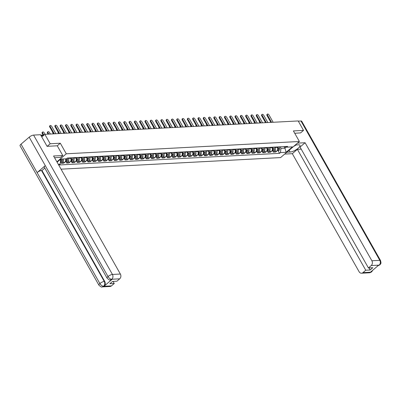 <?xml version="1.0" encoding="UTF-8"?>
<svg xmlns="http://www.w3.org/2000/svg" width="401" height="401" viewBox="0 0 401 401"><rect width="100%" height="100%" fill="white"/><g stroke="black" fill="none" stroke-linecap="round" stroke-linejoin="round"><path stroke-width="0.6" d="M61.042 169.172L280.58 157.588L299.382 141.493L66.285 153.789L60.305 143.217L50.185 143.753L44.847 134.32L298.184 120.952L303.522 130.385L293.402 130.921L299.382 141.493M300.514 132.962L303.522 130.385M50.185 143.753L47.178 146.325M41.769 136.957L44.847 134.32M63.238 158.966A2.637 2.125 87 0 1 62.606 162.35L61.458 163.332L63.699 163.212L64.847 162.23A2.637 2.125 -93 0 0 65.478 158.846M60.716 162.019L61.458 163.332M68.165 157.994L68.401 158.41A2.637 2.125 87 0 1 67.904 162.069L66.756 163.052L68.997 162.931L70.145 161.949A2.637 2.125 -93 0 0 70.641 158.29L70.406 157.879M66.015 161.738L66.756 163.052M73.463 157.713L73.699 158.129A2.637 2.125 87 0 1 73.203 161.788L72.055 162.771L74.295 162.656L75.443 161.673A2.637 2.125 -93 0 0 75.939 158.009L75.709 157.598M71.313 161.458L72.055 162.771M78.761 157.438L78.997 157.849A2.637 2.125 87 0 1 78.501 161.508L77.353 162.49L79.599 162.375L80.741 161.392A2.637 2.125 -93 0 0 81.238 157.728L81.007 157.317M76.611 161.182L77.353 162.49M84.065 157.157L84.295 157.568A2.637 2.125 87 0 1 83.799 161.232L82.656 162.215L84.897 162.094L86.045 161.112A2.637 2.125 -93 0 0 86.536 157.453L86.305 157.037M81.909 160.901L82.656 162.215M89.363 156.876L89.593 157.287A2.637 2.125 87 0 1 89.097 160.951L87.954 161.934L90.195 161.814L91.343 160.831A2.637 2.125 -93 0 0 91.839 157.172L91.603 156.756M87.212 160.621L87.954 161.934M94.661 156.596L94.897 157.012A2.637 2.125 87 0 1 94.4 160.671L93.253 161.653L95.493 161.533L96.641 160.555A2.637 2.125 -93 0 0 97.137 156.891L96.902 156.48M92.511 160.34L93.253 161.653M99.959 156.32L100.195 156.731A2.637 2.125 87 0 1 99.699 160.39L98.551 161.372L100.791 161.257L101.939 160.275A2.637 2.125 -93 0 0 102.435 156.611L102.2 156.2M97.809 160.059L98.551 161.372M105.257 156.039L105.493 156.45A2.637 2.125 87 0 1 104.997 160.114L103.849 161.097L106.095 160.976L107.237 159.994A2.637 2.125 -93 0 0 107.734 156.335L107.503 155.919M103.107 159.783L103.849 161.097M110.561 155.758L110.791 156.169A2.637 2.125 87 0 1 110.295 159.834L109.147 160.816L111.393 160.696L112.536 159.713A2.637 2.125 -93 0 0 113.032 156.054L112.801 155.638M108.405 159.503L109.147 160.816M115.859 155.478L116.089 155.894A2.637 2.125 87 0 1 115.593 159.553L114.45 160.535L116.691 160.415L117.839 159.433A2.637 2.125 -93 0 0 118.335 155.773L118.1 155.362M113.704 159.222L114.45 160.535M121.157 155.197L121.388 155.613A2.637 2.125 87 0 1 120.896 159.272L119.749 160.255L121.989 160.139L123.137 159.157A2.637 2.125 -93 0 0 123.633 155.493L123.398 155.082M119.007 158.941L119.749 160.255M126.455 154.921L126.691 155.332A2.637 2.125 87 0 1 126.195 158.996L125.047 159.974L127.287 159.859L128.435 158.876A2.637 2.125 -93 0 0 128.932 155.212L128.696 154.801M124.305 158.666L125.047 159.974M131.754 154.641L131.989 155.052A2.637 2.125 87 0 1 131.493 158.716L130.345 159.698L132.586 159.578L133.733 158.595A2.637 2.125 -93 0 0 134.23 154.936L133.999 154.52M129.603 158.385L130.345 159.698M137.052 154.36L137.287 154.776A2.637 2.125 87 0 1 136.791 158.435L135.643 159.418L137.889 159.297L139.032 158.315A2.637 2.125 -93 0 0 139.528 154.656L139.297 154.245M134.901 158.104L135.643 159.418M142.355 154.079L142.586 154.495A2.637 2.125 87 0 1 142.089 158.154L140.946 159.137L143.187 159.022L144.335 158.039A2.637 2.125 -93 0 0 144.826 154.375L144.596 153.964M140.2 157.824L140.946 159.137M147.653 153.804L147.884 154.215A2.637 2.125 87 0 1 147.388 157.874L146.245 158.856L148.485 158.741L149.633 157.758A2.637 2.125 -93 0 0 150.129 154.094L149.894 153.683M145.503 157.543L146.245 158.856M152.951 153.523L153.187 153.934A2.637 2.125 87 0 1 152.691 157.598L151.543 158.58L153.784 158.46L154.931 157.478A2.637 2.125 -93 0 0 155.428 153.819L155.192 153.403M150.801 157.267L151.543 158.58M158.25 153.242L158.485 153.653A2.637 2.125 87 0 1 157.989 157.317L156.841 158.3L159.082 158.179L160.23 157.197A2.637 2.125 -93 0 0 160.726 153.538L160.49 153.122M156.099 156.986L156.841 158.3M163.548 152.961L163.783 153.377A2.637 2.125 87 0 1 163.287 157.037L162.139 158.019L164.38 157.899L165.528 156.921A2.637 2.125 -93 0 0 166.024 153.257L165.793 152.846M161.397 156.706L162.139 158.019M168.851 152.686L169.082 153.097A2.637 2.125 87 0 1 168.585 156.756L167.438 157.738L169.683 157.623L170.826 156.641A2.637 2.125 -93 0 0 171.322 152.976L171.092 152.565M166.696 156.425L167.438 157.738M174.149 152.405L174.38 152.816A2.637 2.125 87 0 1 173.884 156.48L172.741 157.458L174.981 157.342L176.129 156.36A2.637 2.125 -93 0 0 176.625 152.701L176.39 152.285M171.994 156.149L172.741 157.458M179.447 152.124L179.678 152.535A2.637 2.125 87 0 1 179.187 156.2L178.039 157.182L180.28 157.062L181.427 156.079A2.637 2.125 -93 0 0 181.924 152.42L181.688 152.004M177.297 155.869L178.039 157.182M184.746 151.844L184.981 152.26A2.637 2.125 87 0 1 184.485 155.919L183.337 156.901L185.578 156.781L186.726 155.799A2.637 2.125 -93 0 0 187.222 152.139L186.986 151.728M182.595 155.588L183.337 156.901M190.044 151.563L190.28 151.979A2.637 2.125 87 0 1 189.783 155.638L188.635 156.621L190.876 156.505L192.024 155.523A2.637 2.125 -93 0 0 192.52 151.859L192.29 151.448M187.894 155.307L188.635 156.621M195.342 151.287L195.578 151.698A2.637 2.125 87 0 1 195.081 155.362L193.934 156.34L196.179 156.225L197.322 155.242A2.637 2.125 -93 0 0 197.818 151.578L197.588 151.167M193.192 155.032L193.934 156.34M200.645 151.007L200.876 151.418A2.637 2.125 87 0 1 200.38 155.082L199.232 156.064L201.477 155.944L202.625 154.961A2.637 2.125 -93 0 0 203.117 151.302L202.886 150.886M198.49 154.751L199.232 156.064M205.944 150.726L206.174 151.137A2.637 2.125 87 0 1 205.678 154.801L204.535 155.783L206.776 155.663L207.924 154.681A2.637 2.125 -93 0 0 208.42 151.022L208.184 150.611M203.793 154.47L204.535 155.783M211.242 150.445L211.477 150.861A2.637 2.125 87 0 1 210.981 154.52L209.833 155.503L212.074 155.382L213.222 154.405A2.637 2.125 -93 0 0 213.718 150.741L213.482 150.33M209.091 154.19L209.833 155.503M216.54 150.169L216.776 150.581A2.637 2.125 87 0 1 216.279 154.24L215.131 155.222L217.372 155.107L218.52 154.124A2.637 2.125 -93 0 0 219.016 150.46L218.781 150.049M214.39 153.909L215.131 155.222M221.838 149.889L222.074 150.3A2.637 2.125 87 0 1 221.578 153.964L220.43 154.946L222.67 154.826L223.818 153.844A2.637 2.125 -93 0 0 224.314 150.185L224.084 149.768M219.688 153.633L220.43 154.946M227.141 149.608L227.372 150.019A2.637 2.125 87 0 1 226.876 153.683L225.728 154.666L227.974 154.545L229.116 153.563A2.637 2.125 -93 0 0 229.613 149.904L229.382 149.488M224.986 153.352L225.728 154.666M232.44 149.327L232.67 149.743A2.637 2.125 87 0 1 232.174 153.403L231.031 154.385L233.272 154.265L234.42 153.287A2.637 2.125 -93 0 0 234.916 149.623L234.68 149.212M230.284 153.072L231.031 154.385M237.738 149.047L237.968 149.463A2.637 2.125 87 0 1 237.477 153.122L236.329 154.104L238.57 153.989L239.718 153.007A2.637 2.125 -93 0 0 240.214 149.342L239.978 148.931M235.587 152.791L236.329 154.104M243.036 148.771L243.272 149.182A2.637 2.125 87 0 1 242.775 152.846L241.628 153.824L243.868 153.708L245.016 152.726A2.637 2.125 -93 0 0 245.512 149.062L245.277 148.651M240.886 152.515L241.628 153.824M248.334 148.49L248.57 148.901A2.637 2.125 87 0 1 248.074 152.565L246.926 153.548L249.166 153.428L250.314 152.445A2.637 2.125 -93 0 0 250.81 148.786L250.575 148.37M246.184 152.235L246.926 153.548M253.632 148.21L253.868 148.626A2.637 2.125 87 0 1 253.372 152.285L252.224 153.267L254.47 153.147L255.612 152.164A2.637 2.125 -93 0 0 256.109 148.505L255.878 148.094M251.482 151.954L252.224 153.267M258.936 147.929L259.166 148.345A2.637 2.125 87 0 1 258.67 152.004L257.522 152.987L259.768 152.871L260.916 151.889A2.637 2.125 -93 0 0 261.407 148.225L261.176 147.814M256.78 151.673L257.522 152.987M264.234 147.653L264.465 148.064A2.637 2.125 87 0 1 263.968 151.723L262.825 152.706L265.066 152.591L266.214 151.608A2.637 2.125 -93 0 0 266.71 147.944L266.475 147.533M262.084 151.398L262.825 152.706M269.532 147.373L269.768 147.784A2.637 2.125 87 0 1 269.272 151.448L268.124 152.43L270.364 152.31L271.512 151.327A2.637 2.125 -93 0 0 272.008 147.668L271.773 147.252M267.382 151.117L268.124 152.43M274.83 147.092L275.066 147.503A2.637 2.125 87 0 1 274.57 151.167L273.422 152.149L275.662 152.029L276.81 151.047A2.637 2.125 -93 0 0 277.307 147.388L277.071 146.972M272.68 150.836L273.422 152.149M59.619 160.044L60.686 159.984L60.361 159.408M57.102 162.199L60.726 159.097L66.431 158.796L67.313 158.039L287.637 146.415L286.755 147.172L292.459 146.871L286.144 152.28L280.434 152.58L281.006 148.365L284.916 148.159L286.214 147.047M60.686 159.984L60.115 164.204L59.233 164.961L279.552 153.337L280.434 152.58M60.115 164.204L58.29 164.3M56.892 161.834L66.285 153.789M57.273 145.814L60.305 143.217M284.038 146.606L284.916 148.159L286.144 152.28M280.129 146.811L281.006 148.365M277.978 150.555L279.552 153.337M284.294 146.591L286.755 147.172M53.619 133.854L49.754 127.022A1.318 0.667 -130.6 0 1 49.679 125.979L50.165 125.563A1.318 0.667 49.4 0 0 50.245 126.606L54.325 133.819M55.889 133.733L51.804 126.521A1.318 0.667 49.4 0 0 50.165 125.563M60.641 160.335A1.434 1.153 87 0 1 60.486 161.453M45.047 134.31L44.285 132.962A1.318 0.667 49.4 0 0 42.646 131.999A1.318 0.667 49.4 0 0 42.722 133.042L43.824 134.987M60.867 159.092L61.178 160.149A1.434 1.153 87 0 1 60.416 161.999M62.09 159.027L62.401 160.084A1.434 1.153 87 0 1 61.393 161.984L60.411 162.034M43.118 135.027L42.235 133.463A1.318 0.667 -130.6 0 1 42.16 132.42L42.646 131.999M58.922 133.578L55.052 126.741A1.318 0.667 -130.6 0 1 54.977 125.698L55.468 125.282A1.318 0.667 49.4 0 0 55.544 126.325L59.624 133.538M61.188 133.458L57.107 126.24A1.318 0.667 49.4 0 0 55.468 125.282M64.22 133.297L60.35 126.465A1.318 0.667 -130.6 0 1 60.275 125.418L60.767 125.002A1.318 0.667 49.4 0 0 60.842 126.044L64.922 133.257M66.486 133.177L62.406 125.964A1.318 0.667 49.4 0 0 60.767 125.002M107.077 278.154A3.524 1.103 -29.5 0 1 108.039 276.54C109.132 278.269 110.35 279.176 111.704 279.261L110.27 279.898C110.009 280.439 108.947 279.853 107.077 278.154L44.321 167.227A3.524 1.103 -29.5 0 1 45.283 165.618L29.188 137.172A3.524 1.103 -29.5 0 1 33.589 135.082L40.501 134.721L47.072 146.335L57.263 145.794L62.762 155.513L60.601 157.362L55.779 157.618A6.451 2.015 150.5 0 0 54.611 157.804M62.762 155.513L53.589 155.999L120.37 274.033A3.439 2.767 87 0 1 119.724 278.81L116.927 281.206L112.541 281.437L109.874 283.723L114.255 283.492L111.453 285.893A3.439 2.767 87 0 1 110.024 286.484L102.095 286.9A3.439 2.767 -93 0 0 103.523 286.309L111.453 285.893M102.095 286.9C101.829 287.437 100.761 286.855 98.902 285.156L20.05 145.784A3.524 1.103 -29.5 0 1 21.027 144.16L37.123 172.6A3.524 1.103 -29.5 0 1 41.503 170.53L104.265 281.452L104.721 281.432A3.439 2.767 87 0 1 104.075 286.204L112.16 279.281A3.439 2.767 87 0 1 110.731 279.873L110.27 279.898M29.188 137.172L21.027 144.16M33.589 135.082L112.44 274.449A3.524 1.103 -29.5 0 0 108.039 276.54L45.283 165.618L37.123 172.6L99.879 283.527C100.967 285.256 102.18 286.169 103.528 286.264L103.523 286.309M114.255 283.492L113.077 281.412M44.802 168.074L41.965 170.505L104.721 281.432M41.965 170.505L41.503 170.53M289.121 150.275L290.123 152.054A6.451 2.015 150.5 0 0 296.86 149.237A6.451 2.015 150.5 0 0 299.968 145.257A6.451 2.015 150.5 0 0 298.585 144.811L295.306 144.982M290.123 152.054L286.845 152.225M284.68 154.079L292.314 153.673L297.367 149.342L365.757 270.224L362.96 272.625L370.98 272.169L370.524 272.149L378.609 265.226L379.161 265.121L371.231 265.542A3.439 2.767 -93 0 0 371.877 260.765L379.807 260.344L300.956 120.977L298.279 121.122M301.216 149.142L297.367 149.342M368.965 267.913L370.143 269.993L372.81 267.708L368.429 267.938L300.038 147.057L305.096 142.731L371.877 260.765M297.467 143.132L305.096 142.731M292.314 153.673L359.095 271.713A3.439 2.767 -93 0 0 361.532 273.216A3.439 2.767 -93 0 0 362.96 272.625M300.956 120.977A3.524 1.103 -29.5 0 1 301.712 121.222L380.564 260.59A3.524 1.103 -29.5 0 0 379.807 260.344A3.439 2.767 87 0 1 379.161 265.121M368.429 267.938L371.231 265.542M370.143 269.993L365.757 270.224M300.585 132.901L294.725 133.267M371.767 271.086L370.985 272.124M372.684 270.299L371.632 271.918L370.98 272.169M380.564 260.59C381.496 264.58 380.579 262.881 380.674 263.778L379.802 264.926L379.156 265.166M296.189 144.936L293.532 146.5M65.589 158.841L65.899 159.904A1.434 1.153 87 0 1 65.318 161.673M50.346 134.029L49.584 132.681A1.318 0.667 49.4 0 0 47.945 131.718A1.318 0.667 49.4 0 0 48.025 132.761L48.787 134.109M66.165 158.811L66.476 159.874A1.434 1.153 87 0 1 65.468 161.768A1.434 1.153 87 0 1 65.263 161.753M67.208 158.134L67.699 159.809A1.434 1.153 87 0 1 66.691 161.703L65.468 161.768M48.08 134.15L47.534 133.182A1.318 0.667 -130.6 0 1 47.458 132.14L47.945 131.718M70.681 157.864L71.198 159.623A1.434 1.153 87 0 1 70.616 161.392M71.258 157.834L71.779 159.593A1.434 1.153 87 0 1 70.771 161.488A1.434 1.153 87 0 1 70.561 161.478M72.481 157.768L73.002 159.528A1.434 1.153 87 0 1 71.99 161.423L70.771 161.488M53.378 133.869L52.832 132.901A1.318 0.667 -130.6 0 1 52.626 132.099M69.518 133.017L65.654 126.185A1.318 0.667 -130.6 0 1 65.574 125.142L66.065 124.721A1.318 0.667 49.4 0 0 66.14 125.764L70.22 132.982M71.784 132.896L67.704 125.683A1.318 0.667 49.4 0 0 66.065 124.721M74.817 132.736L70.952 125.904A1.318 0.667 -130.6 0 1 70.877 124.861L71.363 124.44A1.318 0.667 49.4 0 0 71.438 125.483L75.523 132.701M77.082 132.616L73.002 125.403A1.318 0.667 49.4 0 0 71.363 124.44M80.115 132.455L76.25 125.623A1.318 0.667 -130.6 0 1 76.175 124.581L76.661 124.165A1.318 0.667 49.4 0 0 76.741 125.207L80.822 132.42M82.385 132.34L78.3 125.122A1.318 0.667 49.4 0 0 76.661 124.165M75.979 157.583L76.501 159.342A1.434 1.153 87 0 1 75.914 161.112M76.556 157.553L77.077 159.312A1.434 1.153 87 0 1 76.07 161.207A1.434 1.153 87 0 1 75.859 161.197M77.779 157.488L78.3 159.247A1.434 1.153 87 0 1 77.293 161.142L76.07 161.207M58.676 133.588L58.13 132.621A1.318 0.667 -130.6 0 1 57.929 131.824M81.278 157.302L81.799 159.062A1.434 1.153 87 0 1 81.213 160.831M81.854 157.272L82.375 159.032A1.434 1.153 87 0 1 81.368 160.926A1.434 1.153 87 0 1 81.162 160.916M83.077 157.207L83.598 158.966A1.434 1.153 87 0 1 82.591 160.866L81.368 160.926M63.98 133.307L63.433 132.345A1.318 0.667 -130.6 0 1 63.228 131.543M86.576 157.022L87.097 158.786A1.434 1.153 87 0 1 86.511 160.555M87.157 156.991L87.674 158.751A1.434 1.153 87 0 1 86.666 160.651A1.434 1.153 87 0 1 86.461 160.636M88.38 156.926L88.897 158.691A1.434 1.153 87 0 1 87.889 160.585L86.666 160.651M69.278 133.032L68.731 132.064A1.318 0.667 -130.6 0 1 68.526 131.262M85.413 132.18L81.548 125.343A1.318 0.667 -130.6 0 1 81.473 124.3L81.959 123.884A1.318 0.667 49.4 0 0 82.04 124.927L86.12 132.14M87.684 132.059L83.598 124.846A1.318 0.667 49.4 0 0 81.959 123.884M91.879 156.746L92.395 158.505A1.434 1.153 87 0 1 91.814 160.275M92.456 156.716L92.972 158.475A1.434 1.153 87 0 1 91.964 160.37A1.434 1.153 87 0 1 91.759 160.36M93.679 156.651L94.195 158.41A1.434 1.153 87 0 1 93.187 160.305L91.964 160.37M74.576 132.751L74.03 131.784A1.318 0.667 -130.6 0 1 73.824 130.982M90.716 131.899L86.847 125.067A1.318 0.667 -130.6 0 1 86.771 124.024L87.263 123.603A1.318 0.667 49.4 0 0 87.338 124.646L91.418 131.864M92.982 131.779L88.902 124.566A1.318 0.667 49.4 0 0 87.263 123.603M97.177 156.465L97.694 158.225A1.434 1.153 87 0 1 97.112 159.994M97.754 156.435L98.27 158.195A1.434 1.153 87 0 1 97.263 160.089A1.434 1.153 87 0 1 97.057 160.079M98.977 156.37L99.493 158.129A1.434 1.153 87 0 1 98.486 160.024L97.263 160.089M79.874 132.47L79.328 131.503A1.318 0.667 -130.6 0 1 79.122 130.706M96.014 131.618L92.15 124.786A1.318 0.667 -130.6 0 1 92.07 123.744L92.561 123.323A1.318 0.667 49.4 0 0 92.636 124.365L96.716 131.583M98.28 131.498L94.2 124.285A1.318 0.667 49.4 0 0 92.561 123.323M102.476 156.184L102.992 157.944A1.434 1.153 87 0 1 102.41 159.713M103.052 156.154L103.573 157.914A1.434 1.153 87 0 1 102.566 159.809A1.434 1.153 87 0 1 102.355 159.798M104.275 156.089L104.796 157.849A1.434 1.153 87 0 1 103.789 159.748L102.566 159.809M85.172 132.19L84.626 131.222A1.318 0.667 -130.6 0 1 84.426 130.425M101.313 131.338L97.448 124.505A1.318 0.667 -130.6 0 1 97.368 123.463L97.859 123.047A1.318 0.667 49.4 0 0 97.934 124.089L102.019 131.302M103.578 131.222L99.498 124.004A1.318 0.667 49.4 0 0 97.859 123.047M107.774 155.904L108.295 157.663A1.434 1.153 87 0 1 107.709 159.438M108.35 155.874L108.871 157.633A1.434 1.153 87 0 1 107.864 159.533A1.434 1.153 87 0 1 107.658 159.518M109.573 155.809L110.095 157.573A1.434 1.153 87 0 1 109.087 159.468L107.864 159.533M90.476 131.909L89.929 130.947A1.318 0.667 -130.6 0 1 89.724 130.145M106.611 131.062L102.746 124.225A1.318 0.667 -130.6 0 1 102.671 123.182L103.157 122.766A1.318 0.667 49.4 0 0 103.232 123.809L107.318 131.022M108.877 130.942L104.796 123.724A1.318 0.667 49.4 0 0 103.157 122.766M113.072 155.628L113.593 157.387A1.434 1.153 87 0 1 113.007 159.157M113.648 155.593L114.17 157.357A1.434 1.153 87 0 1 113.162 159.252A1.434 1.153 87 0 1 112.957 159.237M114.871 155.533L115.393 157.292A1.434 1.153 87 0 1 114.385 159.187L113.162 159.252M95.774 131.633L95.227 130.666A1.318 0.667 -130.6 0 1 95.022 129.864M111.909 130.781L108.044 123.949A1.318 0.667 -130.6 0 1 107.969 122.906L108.455 122.485A1.318 0.667 49.4 0 0 108.536 123.528L112.616 130.741M114.18 130.661L110.095 123.448A1.318 0.667 49.4 0 0 108.455 122.485M118.37 155.347L118.891 157.107A1.434 1.153 87 0 1 118.31 158.876M118.952 155.317L119.468 157.077A1.434 1.153 87 0 1 118.46 158.971A1.434 1.153 87 0 1 118.255 158.961M120.175 155.252L120.691 157.012A1.434 1.153 87 0 1 119.683 158.906L118.46 158.971M101.072 131.353L100.526 130.385A1.318 0.667 -130.6 0 1 100.32 129.588M117.212 130.5L113.343 123.668A1.318 0.667 -130.6 0 1 113.267 122.626L113.759 122.205A1.318 0.667 49.4 0 0 113.834 123.247L117.914 130.465M119.478 130.38L115.398 123.167A1.318 0.667 49.4 0 0 113.759 122.205M123.673 155.067L124.19 156.826A1.434 1.153 87 0 1 123.608 158.595M124.25 155.037L124.766 156.796A1.434 1.153 87 0 1 123.759 158.691A1.434 1.153 87 0 1 123.553 158.681M125.473 154.971L125.989 156.731A1.434 1.153 87 0 1 124.982 158.626L123.759 158.691M106.37 131.072L105.824 130.104A1.318 0.667 -130.6 0 1 105.618 129.307M122.511 130.22L118.641 123.388A1.318 0.667 -130.6 0 1 118.566 122.345L119.057 121.929A1.318 0.667 49.4 0 0 119.132 122.972L123.212 130.185M124.776 130.099L120.696 122.886A1.318 0.667 49.4 0 0 119.057 121.929M128.972 154.786L129.488 156.545A1.434 1.153 87 0 1 128.906 158.32M129.548 154.756L130.069 156.515A1.434 1.153 87 0 1 129.062 158.415A1.434 1.153 87 0 1 128.851 158.4M130.771 154.691L131.292 156.45A1.434 1.153 87 0 1 130.28 158.35L129.062 158.415M111.668 130.791L111.122 129.829A1.318 0.667 -130.6 0 1 110.917 129.027M127.809 129.944L123.944 123.107A1.318 0.667 -130.6 0 1 123.864 122.064L124.355 121.648A1.318 0.667 49.4 0 0 124.43 122.691L128.51 129.904M130.074 129.824L125.994 122.606A1.318 0.667 49.4 0 0 124.355 121.648M134.27 154.505L134.791 156.27A1.434 1.153 87 0 1 134.205 158.039M134.846 154.475L135.368 156.24A1.434 1.153 87 0 1 134.36 158.134A1.434 1.153 87 0 1 134.15 158.119M136.069 154.41L136.591 156.174A1.434 1.153 87 0 1 135.583 158.069L134.36 158.134M116.967 130.515L116.42 129.548A1.318 0.667 -130.6 0 1 116.22 128.746M133.107 129.663L129.242 122.826A1.318 0.667 -130.6 0 1 129.167 121.784L129.653 121.368A1.318 0.667 49.4 0 0 129.729 122.41L133.814 129.623M135.373 129.543L131.292 122.33A1.318 0.667 49.4 0 0 129.653 121.368M139.568 154.23L140.089 155.989A1.434 1.153 87 0 1 139.503 157.758M140.144 154.2L140.666 155.959A1.434 1.153 87 0 1 139.658 157.854A1.434 1.153 87 0 1 139.453 157.844M141.368 154.134L141.889 155.894A1.434 1.153 87 0 1 140.881 157.788L139.658 157.854M122.27 130.235L121.724 129.267A1.318 0.667 -130.6 0 1 121.518 128.465M138.405 129.383L134.541 122.551A1.318 0.667 -130.6 0 1 134.465 121.508L134.952 121.087A1.318 0.667 49.4 0 0 135.032 122.13L139.112 129.348M140.676 129.262L136.591 122.049A1.318 0.667 49.4 0 0 134.952 121.087M144.866 153.949L145.388 155.708A1.434 1.153 87 0 1 144.801 157.478M145.448 153.919L145.964 155.678A1.434 1.153 87 0 1 144.956 157.573A1.434 1.153 87 0 1 144.751 157.563M146.671 153.854L147.187 155.613A1.434 1.153 87 0 1 146.18 157.508L144.956 157.573M127.568 129.954L127.022 128.987A1.318 0.667 -130.6 0 1 126.816 128.19M143.703 129.102L139.839 122.27A1.318 0.667 -130.6 0 1 139.764 121.227L140.25 120.806A1.318 0.667 49.4 0 0 140.33 121.849L144.41 129.067M145.974 128.982L141.889 121.769A1.318 0.667 49.4 0 0 140.25 120.806M150.169 153.668L150.686 155.428A1.434 1.153 87 0 1 150.104 157.197M150.746 153.638L151.262 155.398A1.434 1.153 87 0 1 150.255 157.292A1.434 1.153 87 0 1 150.049 157.282M151.969 153.573L152.485 155.332A1.434 1.153 87 0 1 151.478 157.232L150.255 157.292M132.866 129.673L132.32 128.711A1.318 0.667 -130.6 0 1 132.114 127.909M149.007 128.821L145.137 121.989A1.318 0.667 -130.6 0 1 145.062 120.947L145.553 120.531A1.318 0.667 49.4 0 0 145.628 121.573L149.708 128.786M151.272 128.706L147.192 121.488A1.318 0.667 49.4 0 0 145.553 120.531M155.468 153.388L155.984 155.152A1.434 1.153 87 0 1 155.403 156.921M156.044 153.357L156.56 155.117A1.434 1.153 87 0 1 155.553 157.017A1.434 1.153 87 0 1 155.347 157.002M157.267 153.292L157.783 155.057A1.434 1.153 87 0 1 156.776 156.951L155.553 157.017M138.165 129.398L137.618 128.43A1.318 0.667 -130.6 0 1 137.413 127.628M154.305 128.546L150.44 121.709A1.318 0.667 -130.6 0 1 150.36 120.666L150.851 120.25A1.318 0.667 49.4 0 0 150.926 121.292L155.007 128.505M156.57 128.425L152.49 121.207A1.318 0.667 49.4 0 0 150.851 120.25M160.766 153.112L161.282 154.871A1.434 1.153 87 0 1 160.701 156.641M161.342 153.082L161.864 154.841A1.434 1.153 87 0 1 160.856 156.736A1.434 1.153 87 0 1 160.646 156.721M162.565 153.017L163.087 154.776A1.434 1.153 87 0 1 162.079 156.671L160.856 156.736M143.463 129.117L142.916 128.15A1.318 0.667 -130.6 0 1 142.716 127.348M159.603 128.265L155.738 121.433A1.318 0.667 -130.6 0 1 155.658 120.39L156.149 119.969A1.318 0.667 49.4 0 0 156.225 121.012L160.31 128.225M161.869 128.145L157.788 120.932A1.318 0.667 49.4 0 0 156.149 119.969M166.064 152.831L166.585 154.591A1.434 1.153 87 0 1 165.999 156.36M166.641 152.801L167.162 154.56A1.434 1.153 87 0 1 166.154 156.455A1.434 1.153 87 0 1 165.949 156.445M167.864 152.736L168.385 154.495A1.434 1.153 87 0 1 167.377 156.39L166.154 156.455M148.766 128.836L148.22 127.869A1.318 0.667 -130.6 0 1 148.014 127.072M164.901 127.984L161.037 121.152A1.318 0.667 -130.6 0 1 160.961 120.11L161.448 119.688A1.318 0.667 49.4 0 0 161.523 120.731L165.608 127.949M167.167 127.864L163.087 120.651A1.318 0.667 49.4 0 0 161.448 119.688M171.362 152.55L171.884 154.31A1.434 1.153 87 0 1 171.297 156.079M171.939 152.52L172.46 154.28A1.434 1.153 87 0 1 171.453 156.174A1.434 1.153 87 0 1 171.247 156.164M173.162 152.455L173.683 154.215A1.434 1.153 87 0 1 172.676 156.109L171.453 156.174M154.064 128.556L153.518 127.588A1.318 0.667 -130.6 0 1 153.312 126.791M170.199 127.703L166.335 120.871A1.318 0.667 -130.6 0 1 166.26 119.829L166.746 119.413A1.318 0.667 49.4 0 0 166.826 120.455L170.906 127.668M172.47 127.583L168.385 120.37A1.318 0.667 49.4 0 0 166.746 119.413M176.661 152.27L177.182 154.029A1.434 1.153 87 0 1 176.6 155.804M177.242 152.24L177.758 153.999A1.434 1.153 87 0 1 176.751 155.899A1.434 1.153 87 0 1 176.545 155.884M178.465 152.174L178.981 153.934A1.434 1.153 87 0 1 177.974 155.834L176.751 155.899M159.362 128.275L158.816 127.312A1.318 0.667 -130.6 0 1 158.611 126.51M175.503 127.428L171.633 120.591A1.318 0.667 -130.6 0 1 171.558 119.548L172.049 119.132A1.318 0.667 49.4 0 0 172.124 120.175L176.204 127.388M177.768 127.307L173.688 120.089A1.318 0.667 49.4 0 0 172.049 119.132M181.964 151.989L182.48 153.753A1.434 1.153 87 0 1 181.899 155.523M182.54 151.959L183.056 153.723A1.434 1.153 87 0 1 182.049 155.618A1.434 1.153 87 0 1 181.843 155.603M183.763 151.899L184.28 153.658A1.434 1.153 87 0 1 183.272 155.553L182.049 155.618M164.661 127.999L164.114 127.032A1.318 0.667 -130.6 0 1 163.909 126.23M180.801 127.147L176.931 120.315A1.318 0.667 -130.6 0 1 176.856 119.272L177.347 118.851A1.318 0.667 49.4 0 0 177.422 119.894L181.503 127.107M183.067 127.027L178.986 119.814A1.318 0.667 49.4 0 0 177.347 118.851M187.262 151.713L187.778 153.473A1.434 1.153 87 0 1 187.197 155.242M187.838 151.683L188.36 153.443A1.434 1.153 87 0 1 187.352 155.337A1.434 1.153 87 0 1 187.142 155.327M189.061 151.618L189.583 153.377A1.434 1.153 87 0 1 188.57 155.272L187.352 155.337M169.959 127.719L169.412 126.751A1.318 0.667 -130.6 0 1 169.207 125.949M186.099 126.866L182.234 120.034A1.318 0.667 -130.6 0 1 182.154 118.992L182.645 118.571A1.318 0.667 49.4 0 0 182.721 119.613L186.801 126.831M188.365 126.746L184.285 119.533A1.318 0.667 49.4 0 0 182.645 118.571M192.56 151.433L193.081 153.192A1.434 1.153 87 0 1 192.495 154.961M193.137 151.403L193.658 153.162A1.434 1.153 87 0 1 192.65 155.057A1.434 1.153 87 0 1 192.44 155.047M194.36 151.337L194.881 153.097A1.434 1.153 87 0 1 193.873 154.992L192.65 155.057M175.257 127.438L174.711 126.47A1.318 0.667 -130.6 0 1 174.51 125.673M191.397 126.586L187.533 119.754A1.318 0.667 -130.6 0 1 187.457 118.711L187.944 118.29A1.318 0.667 49.4 0 0 188.019 119.338L192.104 126.551M193.663 126.465L189.583 119.252A1.318 0.667 49.4 0 0 187.944 118.29M197.858 151.152L198.38 152.911A1.434 1.153 87 0 1 197.793 154.681M198.435 151.122L198.956 152.881A1.434 1.153 87 0 1 197.949 154.776A1.434 1.153 87 0 1 197.743 154.766M199.658 151.057L200.179 152.816A1.434 1.153 87 0 1 199.172 154.716L197.949 154.776M180.56 127.157L180.014 126.195A1.318 0.667 -130.6 0 1 179.808 125.393M196.696 126.305L192.831 119.473A1.318 0.667 -130.6 0 1 192.756 118.43L193.242 118.014A1.318 0.667 49.4 0 0 193.322 119.057L197.402 126.27M198.966 126.19L194.881 118.972A1.318 0.667 49.4 0 0 193.242 118.014M203.157 150.871L203.678 152.636A1.434 1.153 87 0 1 203.091 154.405M203.738 150.841L204.254 152.601A1.434 1.153 87 0 1 203.247 154.5A1.434 1.153 87 0 1 203.041 154.485M204.961 150.776L205.477 152.54A1.434 1.153 87 0 1 204.47 154.435L203.247 154.5M185.858 126.881L185.312 125.914A1.318 0.667 -130.6 0 1 185.107 125.112M201.994 126.029L198.129 119.192A1.318 0.667 -130.6 0 1 198.054 118.15L198.54 117.734A1.318 0.667 49.4 0 0 198.62 118.776L202.7 125.989M204.264 125.909L200.179 118.696A1.318 0.667 49.4 0 0 198.54 117.734M208.46 150.596L208.976 152.355A1.434 1.153 87 0 1 208.395 154.124M209.036 150.565L209.553 152.325A1.434 1.153 87 0 1 208.545 154.22A1.434 1.153 87 0 1 208.34 154.21M210.259 150.5L210.776 152.26A1.434 1.153 87 0 1 209.768 154.154L208.545 154.22M191.157 126.601L190.61 125.633A1.318 0.667 -130.6 0 1 190.405 124.831M207.297 125.749L203.427 118.917A1.318 0.667 -130.6 0 1 203.352 117.874L203.843 117.453A1.318 0.667 49.4 0 0 203.919 118.495L207.999 125.713M209.563 125.628L205.482 118.415A1.318 0.667 49.4 0 0 203.843 117.453M213.758 150.315L214.274 152.074A1.434 1.153 87 0 1 213.693 153.844M214.334 150.285L214.851 152.044A1.434 1.153 87 0 1 213.843 153.939A1.434 1.153 87 0 1 213.638 153.929M215.558 150.22L216.074 151.979A1.434 1.153 87 0 1 215.066 153.874L213.843 153.939M196.455 126.32L195.909 125.353A1.318 0.667 -130.6 0 1 195.703 124.556M212.595 125.468L208.731 118.636A1.318 0.667 -130.6 0 1 208.65 117.593L209.142 117.172A1.318 0.667 49.4 0 0 209.217 118.215L213.297 125.433M214.861 125.348L210.781 118.135A1.318 0.667 49.4 0 0 209.142 117.172M219.056 150.034L219.573 151.794A1.434 1.153 87 0 1 218.991 153.563M219.633 150.004L220.154 151.763A1.434 1.153 87 0 1 219.146 153.658A1.434 1.153 87 0 1 218.936 153.648M220.856 149.939L221.377 151.698A1.434 1.153 87 0 1 220.37 153.598L219.146 153.658M201.753 126.039L201.207 125.077A1.318 0.667 -130.6 0 1 201.006 124.275M217.893 125.187L214.029 118.355A1.318 0.667 -130.6 0 1 213.949 117.313L214.44 116.897A1.318 0.667 49.4 0 0 214.515 117.939L218.6 125.152M220.159 125.072L216.079 117.854A1.318 0.667 49.4 0 0 214.44 116.897M224.354 149.753L224.876 151.513A1.434 1.153 87 0 1 224.289 153.287M224.931 149.723L225.452 151.483A1.434 1.153 87 0 1 224.445 153.382A1.434 1.153 87 0 1 224.239 153.367M226.154 149.658L226.675 151.423A1.434 1.153 87 0 1 225.668 153.317L224.445 153.382M207.056 125.759L206.51 124.796A1.318 0.667 -130.6 0 1 206.304 123.994M223.192 124.911L219.327 118.074A1.318 0.667 -130.6 0 1 219.252 117.032L219.738 116.616A1.318 0.667 49.4 0 0 219.813 117.658L223.898 124.871M225.457 124.791L221.377 117.573A1.318 0.667 49.4 0 0 219.738 116.616M229.653 149.478L230.174 151.237A1.434 1.153 87 0 1 229.588 153.007M230.229 149.443L230.75 151.207A1.434 1.153 87 0 1 229.743 153.102A1.434 1.153 87 0 1 229.537 153.087M231.452 149.383L231.973 151.142A1.434 1.153 87 0 1 230.966 153.037L229.743 153.102M212.355 125.483L211.808 124.516A1.318 0.667 -130.6 0 1 211.603 123.714M228.49 124.631L224.625 117.799A1.318 0.667 -130.6 0 1 224.55 116.756L225.036 116.335A1.318 0.667 49.4 0 0 225.116 117.378L229.197 124.591M230.76 124.51L226.675 117.298A1.318 0.667 49.4 0 0 225.036 116.335M234.951 149.197L235.472 150.956A1.434 1.153 87 0 1 234.891 152.726M235.532 149.167L236.049 150.926A1.434 1.153 87 0 1 235.041 152.821A1.434 1.153 87 0 1 234.836 152.811M236.755 149.102L237.272 150.861A1.434 1.153 87 0 1 236.264 152.756L235.041 152.821M217.653 125.202L217.106 124.235A1.318 0.667 -130.6 0 1 216.901 123.438M233.793 124.35L229.923 117.518A1.318 0.667 -130.6 0 1 229.848 116.475L230.339 116.054A1.318 0.667 49.4 0 0 230.415 117.097L234.495 124.315M236.059 124.23L231.978 117.017A1.318 0.667 49.4 0 0 230.339 116.054M240.254 148.916L240.77 150.676A1.434 1.153 87 0 1 240.189 152.445M240.831 148.886L241.347 150.646A1.434 1.153 87 0 1 240.339 152.54A1.434 1.153 87 0 1 240.134 152.53M242.054 148.821L242.57 150.581A1.434 1.153 87 0 1 241.562 152.475L240.339 152.54M222.951 124.922L222.405 123.954A1.318 0.667 -130.6 0 1 222.199 123.157M239.091 124.069L235.222 117.237A1.318 0.667 -130.6 0 1 235.146 116.195L235.638 115.779A1.318 0.667 49.4 0 0 235.713 116.821L239.793 124.034M241.357 123.949L237.277 116.736A1.318 0.667 49.4 0 0 235.638 115.779M245.552 148.636L246.069 150.395A1.434 1.153 87 0 1 245.487 152.169M246.129 148.606L246.65 150.365A1.434 1.153 87 0 1 245.638 152.265A1.434 1.153 87 0 1 245.432 152.25M247.352 148.54L247.873 150.3A1.434 1.153 87 0 1 246.861 152.2L245.638 152.265M228.249 124.641L227.703 123.678A1.318 0.667 -130.6 0 1 227.497 122.876M244.389 123.794L240.525 116.957A1.318 0.667 -130.6 0 1 240.445 115.914L240.936 115.498A1.318 0.667 49.4 0 0 241.011 116.541L245.091 123.754M246.655 123.673L242.575 116.455A1.318 0.667 49.4 0 0 240.936 115.498M250.851 148.355L251.372 150.119A1.434 1.153 87 0 1 250.785 151.889M251.427 148.325L251.948 150.089A1.434 1.153 87 0 1 250.941 151.984A1.434 1.153 87 0 1 250.73 151.969M252.65 148.265L253.171 150.024A1.434 1.153 87 0 1 252.164 151.919L250.941 151.984M233.547 124.365L233.001 123.398A1.318 0.667 -130.6 0 1 232.801 122.596M249.688 123.513L245.823 116.681A1.318 0.667 -130.6 0 1 245.748 115.633L246.234 115.217A1.318 0.667 49.4 0 0 246.309 116.26L250.394 123.473M251.953 123.393L247.873 116.18A1.318 0.667 49.4 0 0 246.234 115.217M256.149 148.079L256.67 149.839A1.434 1.153 87 0 1 256.084 151.608M256.725 148.049L257.247 149.809A1.434 1.153 87 0 1 256.239 151.703A1.434 1.153 87 0 1 256.033 151.693M257.948 147.984L258.47 149.743A1.434 1.153 87 0 1 257.462 151.638L256.239 151.703M238.851 124.084L238.304 123.117A1.318 0.667 -130.6 0 1 238.099 122.315M254.986 123.232L251.121 116.4A1.318 0.667 -130.6 0 1 251.046 115.358L251.532 114.937A1.318 0.667 49.4 0 0 251.607 115.979L255.693 123.197M257.257 123.112L253.171 115.899A1.318 0.667 49.4 0 0 251.532 114.937M261.447 147.799L261.968 149.558A1.434 1.153 87 0 1 261.382 151.327M262.028 147.768L262.545 149.528A1.434 1.153 87 0 1 261.537 151.423A1.434 1.153 87 0 1 261.332 151.413M263.251 147.703L263.768 149.463A1.434 1.153 87 0 1 262.76 151.357L261.537 151.423M244.149 123.804L243.602 122.836A1.318 0.667 -130.6 0 1 243.397 122.039M260.284 122.952L256.419 116.12A1.318 0.667 -130.6 0 1 256.344 115.077L256.83 114.656A1.318 0.667 49.4 0 0 256.911 115.699L260.991 122.917M262.555 122.831L258.47 115.618A1.318 0.667 49.4 0 0 256.83 114.656M266.75 147.518L267.267 149.277A1.434 1.153 87 0 1 266.685 151.047M267.327 147.488L267.843 149.247A1.434 1.153 87 0 1 266.835 151.142A1.434 1.153 87 0 1 266.63 151.132M268.55 147.423L269.066 149.182A1.434 1.153 87 0 1 268.058 151.082L266.835 151.142M249.447 123.523L248.901 122.561A1.318 0.667 -130.6 0 1 248.695 121.759M265.587 122.671L261.718 115.839A1.318 0.667 -130.6 0 1 261.642 114.796L262.134 114.38A1.318 0.667 49.4 0 0 262.209 115.423L266.289 122.636M267.853 122.556L263.773 115.338A1.318 0.667 49.4 0 0 262.134 114.38M272.048 147.237L272.565 149.002A1.434 1.153 87 0 1 271.983 150.771M272.625 147.207L273.141 148.966A1.434 1.153 87 0 1 272.134 150.866A1.434 1.153 87 0 1 271.928 150.851M273.848 147.142L274.364 148.906A1.434 1.153 87 0 1 273.357 150.801L272.134 150.866M254.745 123.247L254.199 122.28A1.318 0.667 -130.6 0 1 253.993 121.478M270.886 122.395L267.021 115.558A1.318 0.667 -130.6 0 1 266.941 114.516L267.432 114.1A1.318 0.667 49.4 0 0 267.507 115.142L271.587 122.355M273.151 122.275L269.071 115.057A1.318 0.667 49.4 0 0 267.432 114.1M277.347 146.961L277.863 148.721A1.434 1.153 87 0 1 277.281 150.49M277.923 146.931L278.444 148.691A1.434 1.153 87 0 1 277.437 150.586A1.434 1.153 87 0 1 277.226 150.575M279.146 146.866L279.667 148.626A1.434 1.153 87 0 1 278.66 150.52L277.437 150.586M260.043 122.967L259.497 121.999A1.318 0.667 -130.6 0 1 259.297 121.197M277.307 147.388L275.066 147.503M272.008 147.668L269.768 147.784M266.71 147.944L264.465 148.064M261.407 148.225L259.166 148.345M256.109 148.505L253.868 148.626M250.81 148.786L248.57 148.901M245.512 149.062L243.272 149.182M240.214 149.342L237.968 149.463M234.916 149.623L232.67 149.743M229.613 149.904L227.372 150.019M224.314 150.185L222.074 150.3M219.016 150.46L216.776 150.581M213.718 150.741L211.477 150.861M208.42 151.022L206.174 151.137M203.117 151.302L200.876 151.418M197.818 151.578L195.578 151.698M192.52 151.859L190.28 151.979M187.222 152.139L184.981 152.26M181.924 152.42L179.678 152.535M176.625 152.701L174.38 152.816M171.322 152.976L169.082 153.097M166.024 153.257L163.783 153.377M160.726 153.538L158.485 153.653M155.428 153.819L153.187 153.934M150.129 154.094L147.884 154.215M144.826 154.375L142.586 154.495M139.528 154.656L137.287 154.776M134.23 154.936L131.989 155.052M128.932 155.212L126.691 155.332M123.633 155.493L121.388 155.613M118.335 155.773L116.089 155.894M113.032 156.054L110.791 156.169M107.734 156.335L105.493 156.45M102.435 156.611L100.195 156.731M97.137 156.891L94.897 157.012M91.839 157.172L89.593 157.287M86.536 157.453L84.295 157.568M81.238 157.728L78.997 157.849M75.939 158.009L73.699 158.129M70.641 158.29L68.401 158.41M271.512 151.327L269.272 151.448M266.214 151.608L263.968 151.723M260.916 151.889L258.67 152.004M255.612 152.164L253.372 152.285M250.314 152.445L248.074 152.565M245.016 152.726L242.775 152.846M239.718 153.007L237.477 153.122M234.42 153.287L232.174 153.403M229.116 153.563L226.876 153.683M223.818 153.844L221.578 153.964M218.52 154.124L216.279 154.24M213.222 154.405L210.981 154.52M207.924 154.681L205.678 154.801M202.625 154.961L200.38 155.082M197.322 155.242L195.081 155.362M192.024 155.523L189.783 155.638M186.726 155.799L184.485 155.919M181.427 156.079L179.187 156.2M176.129 156.36L173.884 156.48M170.826 156.641L168.585 156.756M165.528 156.921L163.287 157.037M160.23 157.197L157.989 157.317M154.931 157.478L152.691 157.598M149.633 157.758L147.388 157.874M144.335 158.039L142.089 158.154M139.032 158.315L136.791 158.435M133.733 158.595L131.493 158.716M128.435 158.876L126.195 158.996M123.137 159.157L120.896 159.272M117.839 159.433L115.593 159.553M112.536 159.713L110.295 159.834M107.237 159.994L104.997 160.114M101.939 160.275L99.699 160.39M96.641 160.555L94.4 160.671M91.343 160.831L89.097 160.951M86.045 161.112L83.799 161.232M80.741 161.392L78.501 161.508M75.443 161.673L73.203 161.788M70.145 161.949L67.904 162.069M64.847 162.23L62.606 162.35M276.81 151.047L274.57 151.167M43.403 135.553L41.047 135.678M50.245 126.606L49.754 127.022M62.401 160.084L61.178 160.149M42.235 133.463L42.722 133.042M55.544 126.325L55.052 126.741M60.842 126.044L60.35 126.465M104.075 286.204L103.528 286.264M119.724 278.81L111.704 279.266M111.699 279.307L112.16 279.281M111.794 279.226A3.439 2.767 87 0 0 112.44 274.449L120.37 274.033M98.902 285.156A3.524 1.103 -29.5 0 1 99.879 283.527A3.524 1.103 -29.5 0 1 104.265 281.452C105.122 283.261 104.907 284.85 103.618 286.229M371.627 271.923L369.461 272.795A3.439 2.767 -93 0 0 370.89 272.204M378.008 265.743L379.065 265.201M67.699 159.809L66.476 159.874M47.534 133.182L48.025 132.761M73.002 159.528L71.779 159.593M66.14 125.764L65.654 126.185M71.438 125.483L70.952 125.904M76.741 125.207L76.25 125.623M78.3 159.247L77.077 159.312M83.598 158.966L82.375 159.032M88.897 158.691L87.674 158.751M82.04 124.927L81.548 125.343M94.195 158.41L92.972 158.475M87.338 124.646L86.847 125.067M99.493 158.129L98.27 158.195M92.636 124.365L92.15 124.786M104.796 157.849L103.573 157.914M97.934 124.089L97.448 124.505M110.095 157.573L108.871 157.633M103.232 123.809L102.746 124.225M115.393 157.292L114.17 157.357M108.536 123.528L108.044 123.949M120.691 157.012L119.468 157.077M113.834 123.247L113.343 123.668M125.989 156.731L124.766 156.796M119.132 122.972L118.641 123.388M131.292 156.45L130.069 156.515M124.43 122.691L123.944 123.107M136.591 156.174L135.368 156.24M129.729 122.41L129.242 122.826M141.889 155.894L140.666 155.959M135.032 122.13L134.541 122.551M147.187 155.613L145.964 155.678M140.33 121.849L139.839 122.27M152.485 155.332L151.262 155.398M145.628 121.573L145.137 121.989M157.783 155.057L156.56 155.117M150.926 121.292L150.44 121.709M163.087 154.776L161.864 154.841M156.225 121.012L155.738 121.433M168.385 154.495L167.162 154.56M161.523 120.731L161.037 121.152M173.683 154.215L172.46 154.28M166.826 120.455L166.335 120.871M178.981 153.934L177.758 153.999M172.124 120.175L171.633 120.591M184.28 153.658L183.056 153.723M177.422 119.894L176.931 120.315M189.583 153.377L188.36 153.443M182.721 119.613L182.234 120.034M194.881 153.097L193.658 153.162M188.019 119.338L187.533 119.754M200.179 152.816L198.956 152.881M193.322 119.057L192.831 119.473M205.477 152.54L204.254 152.601M198.62 118.776L198.129 119.192M210.776 152.26L209.553 152.325M203.919 118.495L203.427 118.917M216.074 151.979L214.851 152.044M209.217 118.215L208.731 118.636M221.377 151.698L220.154 151.763M214.515 117.939L214.029 118.355M226.675 151.423L225.452 151.483M219.813 117.658L219.327 118.074M231.973 151.142L230.75 151.207M225.116 117.378L224.625 117.799M237.272 150.861L236.049 150.926M230.415 117.097L229.923 117.518M242.57 150.581L241.347 150.646M235.713 116.821L235.222 117.237M247.873 150.3L246.65 150.365M241.011 116.541L240.525 116.957M253.171 150.024L251.948 150.089M246.309 116.26L245.823 116.681M258.47 149.743L257.247 149.809M251.607 115.979L251.121 116.4M263.768 149.463L262.545 149.528M256.911 115.699L256.419 116.12M269.066 149.182L267.843 149.247M262.209 115.423L261.718 115.839M274.364 148.906L273.141 148.966M267.507 115.142L267.021 115.558M279.667 148.626L278.444 148.691M40.747 135.152L44.08 134.977M361.532 273.216L369.461 272.795M379.792 264.931L377.642 265.793"/></g></svg>
